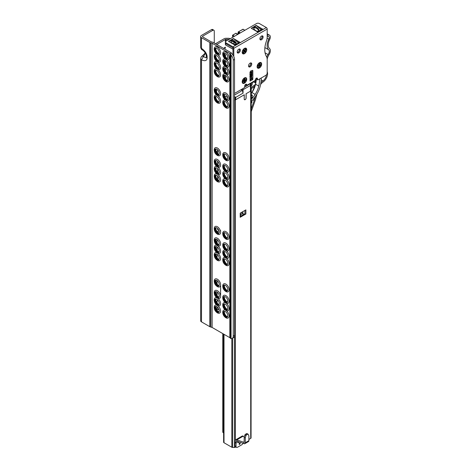 <?xml version="1.0" encoding="UTF-8"?>
<svg xmlns="http://www.w3.org/2000/svg" width="471" height="471" viewBox="0 0 471 471"><rect width="100%" height="100%" fill="white"/><g stroke="black" fill="none" stroke-linecap="round" stroke-linejoin="round"><path stroke-width="0.71" d="M216.907 306.721A3.356 1.937 60 0 1 218.968 309.3A3.356 1.937 60 0 1 218.938 312.043A3.356 1.937 60 0 1 216.907 312.196A3.356 1.937 60 0 1 214.617 308.87A3.356 1.937 60 0 1 215.683 306.403A3.356 1.937 60 0 1 216.907 306.721M215.995 306.403A3.114 1.796 -120 0 0 215.848 306.474A3.114 1.796 -120 0 0 215.2 307.899A3.114 1.796 -120 0 0 217.402 311.714A3.114 1.796 -120 0 0 218.956 311.867A3.114 1.796 -120 0 0 219.097 311.773M217.531 305.561A4.522 2.608 60 0 1 220.593 310.766A4.522 2.608 60 0 1 217.955 313.127L217.296 312.809C215.1 311.307 214.087 309.276 214.252 306.715A4.522 2.608 60 0 1 217.166 305.355M225.426 311.637A3.356 1.937 60 0 1 227.493 314.222A3.356 1.937 60 0 1 227.464 316.965A3.356 1.937 60 0 1 225.426 317.118A3.356 1.937 60 0 1 223.142 313.792A3.356 1.937 60 0 1 224.208 311.325A3.356 1.937 60 0 1 225.426 311.637M224.52 311.325A3.114 1.796 -120 0 0 224.367 311.396A3.114 1.796 -120 0 0 223.725 312.821A3.114 1.796 -120 0 0 225.927 316.636A3.114 1.796 -120 0 0 227.481 316.789A3.114 1.796 -120 0 0 227.617 316.695M226.056 310.477A4.522 2.608 60 0 1 229.112 315.688A4.522 2.608 60 0 1 226.474 318.043L225.815 317.731C223.625 316.229 222.612 314.198 222.777 311.637A4.522 2.608 60 0 1 225.691 310.277M216.907 299.338A3.356 1.937 60 0 1 218.968 301.917A3.356 1.937 60 0 1 218.938 304.66A3.356 1.937 60 0 1 216.907 304.814A3.356 1.937 60 0 1 214.617 301.487A3.356 1.937 60 0 1 215.683 299.02A3.356 1.937 60 0 1 216.907 299.338M215.995 299.02A3.114 1.796 -120 0 0 215.848 299.091A3.114 1.796 -120 0 0 215.2 300.516A3.114 1.796 -120 0 0 217.402 304.331A3.114 1.796 -120 0 0 218.956 304.484A3.114 1.796 -120 0 0 219.097 304.39M217.531 298.178A4.522 2.608 60 0 1 220.593 303.389A4.522 2.608 60 0 1 217.955 305.744L217.296 305.432C215.1 303.93 214.087 301.899 214.252 299.332A4.522 2.608 60 0 1 217.166 297.972M225.426 304.26A3.356 1.937 60 0 1 227.493 306.839A3.356 1.937 60 0 1 227.464 309.582A3.356 1.937 60 0 1 225.426 309.735A3.356 1.937 60 0 1 223.142 306.409A3.356 1.937 60 0 1 224.208 303.942A3.356 1.937 60 0 1 225.426 304.26M224.52 303.942A3.114 1.796 -120 0 0 224.367 304.013A3.114 1.796 -120 0 0 223.725 305.438A3.114 1.796 -120 0 0 225.927 309.253A3.114 1.796 -120 0 0 227.481 309.406A3.114 1.796 -120 0 0 227.617 309.312M226.056 303.1A4.522 2.608 60 0 1 229.112 308.311A4.522 2.608 60 0 1 226.474 310.666L225.815 310.348C223.625 308.852 222.612 306.815 222.777 304.254A4.522 2.608 60 0 1 225.691 302.894M216.907 291.955A3.356 1.937 60 0 1 218.968 294.54A3.356 1.937 60 0 1 218.938 297.278A3.356 1.937 60 0 1 216.907 297.436A3.356 1.937 60 0 1 214.617 294.104A3.356 1.937 60 0 1 215.683 291.643A3.356 1.937 60 0 1 216.907 291.955M215.995 291.637A3.114 1.796 -120 0 0 215.848 291.714A3.114 1.796 -120 0 0 215.2 293.139A3.114 1.796 -120 0 0 217.402 296.948A3.114 1.796 -120 0 0 218.956 297.107A3.114 1.796 -120 0 0 219.097 297.013M217.955 298.361L217.296 298.049C215.1 296.547 214.087 294.516 214.252 291.955A4.522 2.608 60 0 1 217.402 290.719A4.522 2.608 60 0 1 220.587 295.929A4.522 2.608 60 0 1 217.955 298.361A4.522 2.608 60 0 1 217.402 298.096M225.426 296.877A3.356 1.937 60 0 1 227.493 299.456A3.356 1.937 60 0 1 227.464 302.199A3.356 1.937 60 0 1 225.426 302.353A3.356 1.937 60 0 1 223.142 299.026A3.356 1.937 60 0 1 224.208 296.559A3.356 1.937 60 0 1 225.426 296.877M224.52 296.559A3.114 1.796 -120 0 0 224.367 296.63A3.114 1.796 -120 0 0 223.725 298.055A3.114 1.796 -120 0 0 225.927 301.87A3.114 1.796 -120 0 0 227.481 302.023A3.114 1.796 -120 0 0 227.617 301.929M226.474 303.283L225.815 302.971C223.625 301.469 222.612 299.438 222.777 296.871A4.522 2.608 60 0 1 225.927 295.641A4.522 2.608 60 0 1 229.112 300.845A4.522 2.608 60 0 1 226.474 303.283A4.522 2.608 60 0 1 225.927 303.018M216.907 280.475A3.356 1.937 60 0 1 218.968 283.053A3.356 1.937 60 0 1 218.938 285.797A3.356 1.937 60 0 1 216.907 285.95A3.356 1.937 60 0 1 214.617 282.624A3.356 1.937 60 0 1 215.683 280.157A3.356 1.937 60 0 1 216.907 280.475M215.995 280.157A3.114 1.796 -120 0 0 215.848 280.227A3.114 1.796 -120 0 0 215.2 281.652A3.114 1.796 -120 0 0 217.402 285.467A3.114 1.796 -120 0 0 218.956 285.62A3.114 1.796 -120 0 0 219.097 285.526M217.955 286.88L217.296 286.568C215.1 285.067 214.087 283.036 214.252 280.469A4.522 2.608 60 0 1 217.402 279.232A4.522 2.608 60 0 1 220.587 284.443A4.522 2.608 60 0 1 217.955 286.88A4.522 2.608 60 0 1 217.402 286.615M225.426 285.397A3.356 1.937 60 0 1 227.493 287.975A3.356 1.937 60 0 1 227.464 290.719A3.356 1.937 60 0 1 225.426 290.872A3.356 1.937 60 0 1 223.142 287.546A3.356 1.937 60 0 1 224.208 285.079A3.356 1.937 60 0 1 225.426 285.397M224.52 285.079A3.114 1.796 -120 0 0 224.367 285.149A3.114 1.796 -120 0 0 223.725 286.574A3.114 1.796 -120 0 0 225.927 290.389A3.114 1.796 -120 0 0 227.481 290.542A3.114 1.796 -120 0 0 227.617 290.448M226.474 291.802L225.815 291.484C223.625 289.983 222.612 287.952 222.777 285.391A4.522 2.608 60 0 1 225.927 284.154A4.522 2.608 60 0 1 229.112 289.365A4.522 2.608 60 0 1 226.474 291.802A4.522 2.608 60 0 1 225.927 291.537M216.907 254.228A3.356 1.937 60 0 1 218.968 256.807A3.356 1.937 60 0 1 218.938 259.55A3.356 1.937 60 0 1 216.907 259.709A3.356 1.937 60 0 1 214.617 256.377A3.356 1.937 60 0 1 215.683 253.916A3.356 1.937 60 0 1 216.907 254.228M215.995 253.91A3.114 1.796 -120 0 0 215.848 253.981A3.114 1.796 -120 0 0 215.2 255.412A3.114 1.796 -120 0 0 217.402 259.221A3.114 1.796 -120 0 0 218.956 259.38A3.114 1.796 -120 0 0 219.097 259.285M217.531 253.068A4.522 2.608 60 0 1 220.593 258.279A4.522 2.608 60 0 1 217.955 260.634L217.296 260.322C215.1 258.82 214.087 256.789 214.252 254.228A4.522 2.608 60 0 1 217.166 252.862M225.426 259.15A3.356 1.937 60 0 1 227.493 261.729A3.356 1.937 60 0 1 227.464 264.472A3.356 1.937 60 0 1 225.426 264.625A3.356 1.937 60 0 1 223.142 261.299A3.356 1.937 60 0 1 224.208 258.832A3.356 1.937 60 0 1 225.426 259.15M224.52 258.832A3.114 1.796 -120 0 0 224.367 258.903A3.114 1.796 -120 0 0 223.725 260.328A3.114 1.796 -120 0 0 225.927 264.143A3.114 1.796 -120 0 0 227.481 264.296A3.114 1.796 -120 0 0 227.617 264.202M226.056 257.99A4.522 2.608 60 0 1 229.112 263.201A4.522 2.608 60 0 1 226.474 265.556L225.815 265.244C223.625 263.742 222.612 261.711 222.777 259.144A4.522 2.608 60 0 1 225.691 257.784M216.907 246.845A3.356 1.937 60 0 1 218.968 249.43A3.356 1.937 60 0 1 218.938 252.168A3.356 1.937 60 0 1 216.907 252.326A3.356 1.937 60 0 1 214.617 249A3.356 1.937 60 0 1 215.683 246.533A3.356 1.937 60 0 1 216.907 246.845M215.995 246.533A3.114 1.796 -120 0 0 215.848 246.604A3.114 1.796 -120 0 0 215.2 248.029A3.114 1.796 -120 0 0 217.402 251.844A3.114 1.796 -120 0 0 218.956 251.997A3.114 1.796 -120 0 0 219.097 251.903M217.531 245.685A4.522 2.608 60 0 1 220.593 250.896A4.522 2.608 60 0 1 217.955 253.251L217.296 252.939C215.1 251.437 214.087 249.406 214.252 246.845A4.522 2.608 60 0 1 217.166 245.485M225.426 251.767A3.356 1.937 60 0 1 227.493 254.352A3.356 1.937 60 0 1 227.464 257.089A3.356 1.937 60 0 1 225.426 257.248A3.356 1.937 60 0 1 223.142 253.916A3.356 1.937 60 0 1 224.208 251.455A3.356 1.937 60 0 1 225.426 251.767M224.52 251.449A3.114 1.796 -120 0 0 224.367 251.526A3.114 1.796 -120 0 0 223.725 252.951A3.114 1.796 -120 0 0 225.927 256.76A3.114 1.796 -120 0 0 227.481 256.919A3.114 1.796 -120 0 0 227.617 256.825M226.056 250.607A4.522 2.608 60 0 1 229.112 255.818A4.522 2.608 60 0 1 226.474 258.173L225.815 257.861C223.625 256.359 222.612 254.328 222.777 251.767A4.522 2.608 60 0 1 225.691 250.407M216.907 239.462A3.356 1.937 60 0 1 218.968 242.047A3.356 1.937 60 0 1 218.938 244.79A3.356 1.937 60 0 1 216.907 244.944A3.356 1.937 60 0 1 214.617 241.617A3.356 1.937 60 0 1 215.683 239.15A3.356 1.937 60 0 1 216.907 239.462M215.995 239.15A3.114 1.796 -120 0 0 215.848 239.221A3.114 1.796 -120 0 0 215.2 240.646A3.114 1.796 -120 0 0 217.402 244.461A3.114 1.796 -120 0 0 218.956 244.614A3.114 1.796 -120 0 0 219.097 244.52M217.955 245.874L217.296 245.556C215.1 244.055 214.087 242.023 214.252 239.462A4.522 2.608 60 0 1 217.402 238.226A4.522 2.608 60 0 1 220.587 243.436A4.522 2.608 60 0 1 217.955 245.874A4.522 2.608 60 0 1 217.402 245.609M225.426 244.384A3.356 1.937 60 0 1 227.493 246.969A3.356 1.937 60 0 1 227.464 249.707A3.356 1.937 60 0 1 225.426 249.865A3.356 1.937 60 0 1 223.142 246.539A3.356 1.937 60 0 1 224.208 244.072A3.356 1.937 60 0 1 225.426 244.384M224.52 244.072A3.114 1.796 -120 0 0 224.367 244.143A3.114 1.796 -120 0 0 223.725 245.568A3.114 1.796 -120 0 0 225.927 249.383A3.114 1.796 -120 0 0 227.481 249.536A3.114 1.796 -120 0 0 227.617 249.442M226.474 250.79L225.815 250.478C223.625 248.976 222.612 246.945 222.777 244.384A4.522 2.608 60 0 1 225.927 243.148A4.522 2.608 60 0 1 229.112 248.358A4.522 2.608 60 0 1 226.474 250.79A4.522 2.608 60 0 1 225.927 250.531M216.907 227.982A3.356 1.937 60 0 1 218.968 230.566A3.356 1.937 60 0 1 218.938 233.304A3.356 1.937 60 0 1 216.907 233.463A3.356 1.937 60 0 1 214.617 230.136A3.356 1.937 60 0 1 215.683 227.67A3.356 1.937 60 0 1 216.907 227.982M215.995 227.67A3.114 1.796 -120 0 0 215.848 227.74A3.114 1.796 -120 0 0 215.2 229.165A3.114 1.796 -120 0 0 217.402 232.98A3.114 1.796 -120 0 0 218.956 233.133A3.114 1.796 -120 0 0 219.097 233.039M217.955 234.387L217.296 234.075C215.1 232.574 214.087 230.543 214.252 227.982A4.522 2.608 60 0 1 217.402 226.745A4.522 2.608 60 0 1 220.587 231.956A4.522 2.608 60 0 1 217.955 234.387A4.522 2.608 60 0 1 217.402 234.128M225.426 232.904A3.356 1.937 60 0 1 227.493 235.488A3.356 1.937 60 0 1 227.464 238.226A3.356 1.937 60 0 1 225.426 238.385A3.356 1.937 60 0 1 223.142 235.053A3.356 1.937 60 0 1 224.208 232.592A3.356 1.937 60 0 1 225.426 232.904M224.52 232.586A3.114 1.796 -120 0 0 224.367 232.662A3.114 1.796 -120 0 0 223.725 234.087A3.114 1.796 -120 0 0 225.927 237.896A3.114 1.796 -120 0 0 227.481 238.055A3.114 1.796 -120 0 0 227.617 237.961M226.474 239.309L225.815 238.997C223.625 237.496 222.612 235.465 222.777 232.904A4.522 2.608 60 0 1 225.927 231.667A4.522 2.608 60 0 1 229.112 236.878A4.522 2.608 60 0 1 226.474 239.309A4.522 2.608 60 0 1 225.927 239.044M216.907 175.495A3.356 1.937 60 0 1 218.968 178.073A3.356 1.937 60 0 1 218.938 180.817A3.356 1.937 60 0 1 216.907 180.97A3.356 1.937 60 0 1 214.617 177.644A3.356 1.937 60 0 1 215.683 175.177A3.356 1.937 60 0 1 216.907 175.495M215.995 175.177A3.114 1.796 -120 0 0 215.848 175.247A3.114 1.796 -120 0 0 215.2 176.672A3.114 1.796 -120 0 0 217.402 180.487A3.114 1.796 -120 0 0 218.956 180.64A3.114 1.796 -120 0 0 219.097 180.546M217.531 174.335A4.522 2.608 60 0 1 220.593 179.545A4.522 2.608 60 0 1 217.955 181.9L217.296 181.582C215.1 180.087 214.087 178.056 214.252 175.489A4.522 2.608 60 0 1 217.166 174.129M225.426 180.411A3.356 1.937 60 0 1 227.493 182.995A3.356 1.937 60 0 1 227.464 185.739A3.356 1.937 60 0 1 225.426 185.892A3.356 1.937 60 0 1 223.142 182.565A3.356 1.937 60 0 1 224.208 180.099A3.356 1.937 60 0 1 225.426 180.411M224.52 180.099A3.114 1.796 -120 0 0 224.367 180.169A3.114 1.796 -120 0 0 223.725 181.594A3.114 1.796 -120 0 0 225.927 185.409A3.114 1.796 -120 0 0 227.481 185.562A3.114 1.796 -120 0 0 227.617 185.468M226.056 179.257A4.522 2.608 60 0 1 229.112 184.461A4.522 2.608 60 0 1 226.474 186.822L225.815 186.504C223.625 185.003 222.612 182.972 222.777 180.411A4.522 2.608 60 0 1 225.691 179.051M216.907 168.112A3.356 1.937 60 0 1 218.968 170.69A3.356 1.937 60 0 1 218.938 173.434A3.356 1.937 60 0 1 216.907 173.587A3.356 1.937 60 0 1 214.617 170.261A3.356 1.937 60 0 1 215.683 167.8A3.356 1.937 60 0 1 216.907 168.112M215.995 167.794A3.114 1.796 -120 0 0 215.848 167.864A3.114 1.796 -120 0 0 215.2 169.295A3.114 1.796 -120 0 0 217.402 173.104A3.114 1.796 -120 0 0 218.956 173.257A3.114 1.796 -120 0 0 219.097 173.163M217.531 166.952A4.522 2.608 60 0 1 220.593 172.162A4.522 2.608 60 0 1 217.955 174.517L217.296 174.205C215.1 172.704 214.087 170.673 214.252 168.112A4.522 2.608 60 0 1 217.166 166.746M225.426 173.034A3.356 1.937 60 0 1 227.493 175.612A3.356 1.937 60 0 1 227.464 178.356A3.356 1.937 60 0 1 225.426 178.509A3.356 1.937 60 0 1 223.142 175.183A3.356 1.937 60 0 1 224.208 172.716A3.356 1.937 60 0 1 225.426 173.034M224.52 172.716A3.114 1.796 -120 0 0 224.367 172.786A3.114 1.796 -120 0 0 223.725 174.211A3.114 1.796 -120 0 0 225.927 178.026A3.114 1.796 -120 0 0 227.481 178.179A3.114 1.796 -120 0 0 227.617 178.085M226.056 171.874A4.522 2.608 60 0 1 229.112 177.084A4.522 2.608 60 0 1 226.474 179.439L225.815 179.127C223.625 177.626 222.612 175.595 222.777 173.028A4.522 2.608 60 0 1 225.691 171.668M216.907 160.729A3.356 1.937 60 0 1 218.968 163.313A3.356 1.937 60 0 1 218.938 166.051A3.356 1.937 60 0 1 216.907 166.21A3.356 1.937 60 0 1 214.617 162.878A3.356 1.937 60 0 1 215.683 160.417A3.356 1.937 60 0 1 216.907 160.729M215.995 160.417A3.114 1.796 -120 0 0 215.848 160.487A3.114 1.796 -120 0 0 215.2 161.912A3.114 1.796 -120 0 0 217.402 165.727A3.114 1.796 -120 0 0 218.956 165.88A3.114 1.796 -120 0 0 219.097 165.786M217.955 167.134L217.296 166.822C215.1 165.321 214.087 163.29 214.252 160.729A4.522 2.608 60 0 1 217.402 159.492A4.522 2.608 60 0 1 220.587 164.703A4.522 2.608 60 0 1 217.955 167.134A4.522 2.608 60 0 1 217.402 166.875M225.426 165.651A3.356 1.937 60 0 1 227.493 168.229A3.356 1.937 60 0 1 227.464 170.973A3.356 1.937 60 0 1 225.426 171.132A3.356 1.937 60 0 1 223.142 167.8A3.356 1.937 60 0 1 224.208 165.339A3.356 1.937 60 0 1 225.426 165.651M224.52 165.333A3.114 1.796 -120 0 0 224.367 165.403A3.114 1.796 -120 0 0 223.725 166.834A3.114 1.796 -120 0 0 225.927 170.643A3.114 1.796 -120 0 0 227.481 170.802A3.114 1.796 -120 0 0 227.617 170.708M226.474 172.056L225.815 171.744C223.625 170.243 222.612 168.212 222.777 165.651A4.522 2.608 60 0 1 225.927 164.414A4.522 2.608 60 0 1 229.112 169.619A4.522 2.608 60 0 1 226.474 172.056A4.522 2.608 60 0 1 225.927 171.791M216.907 149.248A3.356 1.937 60 0 1 218.968 151.827A3.356 1.937 60 0 1 218.938 154.57A3.356 1.937 60 0 1 216.907 154.724A3.356 1.937 60 0 1 214.617 151.397A3.356 1.937 60 0 1 215.683 148.936A3.356 1.937 60 0 1 216.907 149.248M215.995 148.93A3.114 1.796 -120 0 0 215.848 149.001A3.114 1.796 -120 0 0 215.2 150.426A3.114 1.796 -120 0 0 217.402 154.241A3.114 1.796 -120 0 0 218.956 154.394A3.114 1.796 -120 0 0 219.097 154.3M217.955 155.654L217.296 155.342C215.1 153.84 214.087 151.809 214.252 149.248A4.522 2.608 60 0 1 217.402 148.012A4.522 2.608 60 0 1 220.587 153.216A4.522 2.608 60 0 1 217.955 155.654A4.522 2.608 60 0 1 217.402 155.389M225.426 154.17A3.356 1.937 60 0 1 227.493 156.749A3.356 1.937 60 0 1 227.464 159.492A3.356 1.937 60 0 1 225.426 159.645A3.356 1.937 60 0 1 223.142 156.319A3.356 1.937 60 0 1 224.208 153.852A3.356 1.937 60 0 1 225.426 154.17M224.52 153.852A3.114 1.796 -120 0 0 224.367 153.923A3.114 1.796 -120 0 0 223.725 155.348A3.114 1.796 -120 0 0 225.927 159.163A3.114 1.796 -120 0 0 227.481 159.316A3.114 1.796 -120 0 0 227.617 159.222M226.474 160.576L225.815 160.264C223.625 158.762 222.612 156.731 222.777 154.164A4.522 2.608 60 0 1 225.927 152.928A4.522 2.608 60 0 1 229.112 158.138A4.522 2.608 60 0 1 226.474 160.576A4.522 2.608 60 0 1 225.927 160.311M216.907 96.755A3.356 1.937 60 0 1 218.968 99.34A3.356 1.937 60 0 1 218.938 102.083A3.356 1.937 60 0 1 216.907 102.236A3.356 1.937 60 0 1 214.617 98.91A3.356 1.937 60 0 1 215.683 96.443A3.356 1.937 60 0 1 216.907 96.755M215.995 96.443A3.114 1.796 -120 0 0 215.848 96.514A3.114 1.796 -120 0 0 215.2 97.939A3.114 1.796 -120 0 0 217.402 101.754A3.114 1.796 -120 0 0 218.956 101.907A3.114 1.796 -120 0 0 219.097 101.813M217.531 95.595A4.522 2.608 60 0 1 220.593 100.806A4.522 2.608 60 0 1 217.955 103.161L217.296 102.849C215.1 101.347 214.087 99.316 214.252 96.755A4.522 2.608 60 0 1 217.166 95.395M225.426 101.677A3.356 1.937 60 0 1 227.493 104.262A3.356 1.937 60 0 1 227.464 106.999A3.356 1.937 60 0 1 225.426 107.158A3.356 1.937 60 0 1 223.142 103.826A3.356 1.937 60 0 1 224.208 101.365A3.356 1.937 60 0 1 225.426 101.677M224.52 101.365A3.114 1.796 -120 0 0 224.367 101.436A3.114 1.796 -120 0 0 223.725 102.861A3.114 1.796 -120 0 0 225.927 106.676A3.114 1.796 -120 0 0 227.481 106.829A3.114 1.796 -120 0 0 227.617 106.734M226.056 100.517A4.522 2.608 60 0 1 229.112 105.728A4.522 2.608 60 0 1 226.474 108.083L225.815 107.771C223.625 106.269 222.612 104.238 222.777 101.677A4.522 2.608 60 0 1 225.691 100.317M216.907 89.378A3.356 1.937 60 0 1 218.968 91.957A3.356 1.937 60 0 1 218.938 94.7A3.356 1.937 60 0 1 216.907 94.854A3.356 1.937 60 0 1 214.617 91.527A3.356 1.937 60 0 1 215.683 89.06A3.356 1.937 60 0 1 216.907 89.378M215.995 89.06A3.114 1.796 -120 0 0 215.848 89.131A3.114 1.796 -120 0 0 215.2 90.556A3.114 1.796 -120 0 0 217.402 94.371A3.114 1.796 -120 0 0 218.956 94.524A3.114 1.796 -120 0 0 219.097 94.43M217.955 95.784L217.296 95.466C215.1 93.965 214.087 91.933 214.252 89.372A4.522 2.608 60 0 1 217.402 88.136A4.522 2.608 60 0 1 220.587 93.346A4.522 2.608 60 0 1 217.955 95.784A4.522 2.608 60 0 1 217.402 95.519M225.426 94.294A3.356 1.937 60 0 1 227.493 96.879A3.356 1.937 60 0 1 227.464 99.622A3.356 1.937 60 0 1 225.426 99.775A3.356 1.937 60 0 1 223.142 96.449A3.356 1.937 60 0 1 224.208 93.982A3.356 1.937 60 0 1 225.426 94.294M224.52 93.982A3.114 1.796 -120 0 0 224.367 94.053A3.114 1.796 -120 0 0 223.725 95.478A3.114 1.796 -120 0 0 225.927 99.293A3.114 1.796 -120 0 0 227.481 99.446A3.114 1.796 -120 0 0 227.617 99.352M226.474 100.7L225.815 100.388C223.625 98.886 222.612 96.855 222.777 94.294A4.522 2.608 60 0 1 225.927 93.058A4.522 2.608 60 0 1 229.112 98.268A4.522 2.608 60 0 1 226.474 100.7A4.522 2.608 60 0 1 225.927 100.441M216.907 70.515A3.356 1.937 60 0 1 218.968 73.093A3.356 1.937 60 0 1 218.938 75.837A3.356 1.937 60 0 1 216.907 75.99A3.356 1.937 60 0 1 214.617 72.664A3.356 1.937 60 0 1 215.683 70.197A3.356 1.937 60 0 1 216.907 70.515M215.995 70.197A3.114 1.796 -120 0 0 215.848 70.267A3.114 1.796 -120 0 0 215.2 71.692A3.114 1.796 -120 0 0 217.402 75.507A3.114 1.796 -120 0 0 218.956 75.66A3.114 1.796 -120 0 0 219.097 75.566M217.531 69.355A4.522 2.608 60 0 1 220.593 74.559A4.522 2.608 60 0 1 217.955 76.92L217.296 76.602C215.1 75.101 214.087 73.07 214.252 70.509A4.522 2.608 60 0 1 217.166 69.149M225.426 75.431A3.356 1.937 60 0 1 227.493 78.015A3.356 1.937 60 0 1 227.464 80.759A3.356 1.937 60 0 1 225.426 80.912A3.356 1.937 60 0 1 223.142 77.585A3.356 1.937 60 0 1 224.208 75.119A3.356 1.937 60 0 1 225.426 75.431M224.52 75.119A3.114 1.796 -120 0 0 224.367 75.189A3.114 1.796 -120 0 0 223.725 76.614A3.114 1.796 -120 0 0 225.927 80.429A3.114 1.796 -120 0 0 227.481 80.582A3.114 1.796 -120 0 0 227.617 80.488M226.056 74.277A4.522 2.608 60 0 1 229.112 79.481A4.522 2.608 60 0 1 226.474 81.836L225.815 81.524C223.625 80.023 222.612 77.992 222.777 75.431A4.522 2.608 60 0 1 225.691 74.071M216.907 63.132A3.356 1.937 60 0 1 218.968 65.71A3.356 1.937 60 0 1 218.938 68.454A3.356 1.937 60 0 1 216.907 68.607A3.356 1.937 60 0 1 214.617 65.281A3.356 1.937 60 0 1 215.683 62.814A3.356 1.937 60 0 1 216.907 63.132M215.995 62.814A3.114 1.796 -120 0 0 215.848 62.884A3.114 1.796 -120 0 0 215.2 64.309A3.114 1.796 -120 0 0 217.402 68.124A3.114 1.796 -120 0 0 218.956 68.277A3.114 1.796 -120 0 0 219.097 68.183M217.531 61.972A4.522 2.608 60 0 1 220.593 67.182A4.522 2.608 60 0 1 217.955 69.537L217.296 69.225C215.1 67.724 214.087 65.693 214.252 63.126A4.522 2.608 60 0 1 217.166 61.766M225.426 68.054A3.356 1.937 60 0 1 227.493 70.632A3.356 1.937 60 0 1 227.464 73.376A3.356 1.937 60 0 1 225.426 73.529A3.356 1.937 60 0 1 223.142 70.203A3.356 1.937 60 0 1 224.208 67.736A3.356 1.937 60 0 1 225.426 68.054M224.52 67.736A3.114 1.796 -120 0 0 224.367 67.806A3.114 1.796 -120 0 0 223.725 69.231A3.114 1.796 -120 0 0 225.927 73.046A3.114 1.796 -120 0 0 227.481 73.199A3.114 1.796 -120 0 0 227.617 73.105M226.056 66.894A4.522 2.608 60 0 1 229.112 72.104A4.522 2.608 60 0 1 226.474 74.459L225.815 74.141C223.625 72.646 222.612 70.609 222.777 68.048A4.522 2.608 60 0 1 225.691 66.688M216.907 55.749A3.356 1.937 60 0 1 218.968 58.333A3.356 1.937 60 0 1 218.938 61.071A3.356 1.937 60 0 1 216.907 61.23A3.356 1.937 60 0 1 214.617 57.898A3.356 1.937 60 0 1 215.683 55.437A3.356 1.937 60 0 1 216.907 55.749M215.995 55.431A3.114 1.796 -120 0 0 215.848 55.507A3.114 1.796 -120 0 0 215.2 56.932A3.114 1.796 -120 0 0 217.402 60.741A3.114 1.796 -120 0 0 218.956 60.9A3.114 1.796 -120 0 0 219.097 60.806M217.531 54.589A4.522 2.608 60 0 1 220.593 59.799A4.522 2.608 60 0 1 217.955 62.154L217.296 61.842C215.1 60.341 214.087 58.31 214.252 55.749A4.522 2.608 60 0 1 217.166 54.389M225.426 60.671A3.356 1.937 60 0 1 227.493 63.249A3.356 1.937 60 0 1 227.464 65.993A3.356 1.937 60 0 1 225.426 66.146A3.356 1.937 60 0 1 223.142 62.82A3.356 1.937 60 0 1 224.208 60.353A3.356 1.937 60 0 1 225.426 60.671M224.52 60.353A3.114 1.796 -120 0 0 224.367 60.423A3.114 1.796 -120 0 0 223.725 61.848A3.114 1.796 -120 0 0 225.927 65.663A3.114 1.796 -120 0 0 227.481 65.816A3.114 1.796 -120 0 0 227.617 65.722M226.056 59.511A4.522 2.608 60 0 1 229.112 64.721A4.522 2.608 60 0 1 226.474 67.076L225.815 66.764C223.625 65.263 222.612 63.232 222.777 60.671A4.522 2.608 60 0 1 225.691 59.305M217.955 54.771L217.296 54.459C215.1 52.958 214.087 50.927 214.252 48.366A4.522 2.608 60 0 1 217.402 47.129A4.522 2.608 60 0 1 220.587 52.34A4.522 2.608 60 0 1 217.955 54.771A4.522 2.608 60 0 1 217.402 54.512M216.907 53.847A3.356 1.937 60 0 1 214.617 50.521A3.356 1.937 60 0 1 215.683 48.054A3.356 1.937 60 0 1 216.907 48.366A3.356 1.937 60 0 1 218.968 50.95A3.356 1.937 60 0 1 218.938 53.688A3.356 1.937 60 0 1 216.907 53.847M215.995 48.054A3.114 1.796 -120 0 0 215.848 48.124A3.114 1.796 -120 0 0 215.2 49.549A3.114 1.796 -120 0 0 217.402 53.364A3.114 1.796 -120 0 0 218.956 53.517A3.114 1.796 -120 0 0 219.097 53.423M226.474 59.693L225.815 59.381C223.625 57.88 222.612 55.849 222.777 53.288A4.522 2.608 60 0 1 225.927 52.051A4.522 2.608 60 0 1 229.112 57.262A4.522 2.608 60 0 1 226.474 59.693A4.522 2.608 60 0 1 225.927 59.434M225.426 58.769A3.356 1.937 60 0 1 223.142 55.437A3.356 1.937 60 0 1 224.208 52.976A3.356 1.937 60 0 1 225.426 53.288A3.356 1.937 60 0 1 227.493 55.872A3.356 1.937 60 0 1 227.464 58.61A3.356 1.937 60 0 1 225.426 58.769M224.52 52.97A3.114 1.796 -120 0 0 224.367 53.046A3.114 1.796 -120 0 0 223.725 54.471A3.114 1.796 -120 0 0 225.927 58.28A3.114 1.796 -120 0 0 227.481 58.439A3.114 1.796 -120 0 0 227.617 58.345M224.626 52.987A3.114 1.796 -120 0 0 224.29 54.141A3.114 1.796 -120 0 0 226.492 57.957A3.114 1.796 -120 0 0 227.658 58.245M224.626 60.37A3.114 1.796 -120 0 0 224.29 61.524A3.114 1.796 -120 0 0 226.492 65.339A3.114 1.796 -120 0 0 227.658 65.622M224.626 67.747A3.114 1.796 -120 0 0 224.29 68.907A3.114 1.796 -120 0 0 226.492 72.717A3.114 1.796 -120 0 0 227.658 73.005M224.626 75.13A3.114 1.796 -120 0 0 224.29 76.284A3.114 1.796 -120 0 0 226.492 80.099A3.114 1.796 -120 0 0 227.658 80.388M216.101 48.066A3.114 1.796 -120 0 0 215.771 49.219A3.114 1.796 -120 0 0 217.973 53.035A3.114 1.796 -120 0 0 219.139 53.323M216.101 55.448A3.114 1.796 -120 0 0 215.771 56.602A3.114 1.796 -120 0 0 217.973 60.418A3.114 1.796 -120 0 0 219.139 60.7M216.101 62.831A3.114 1.796 -120 0 0 215.771 63.985A3.114 1.796 -120 0 0 217.973 67.795A3.114 1.796 -120 0 0 219.139 68.083M216.101 70.208A3.114 1.796 -120 0 0 215.771 71.362A3.114 1.796 -120 0 0 217.973 75.177A3.114 1.796 -120 0 0 219.139 75.466M224.626 93.994A3.114 1.796 -120 0 0 224.29 95.148A3.114 1.796 -120 0 0 226.492 98.963A3.114 1.796 -120 0 0 227.658 99.251M224.626 101.377A3.114 1.796 -120 0 0 224.29 102.531A3.114 1.796 -120 0 0 226.492 106.346A3.114 1.796 -120 0 0 227.658 106.634M216.101 96.455A3.114 1.796 -120 0 0 215.771 97.609A3.114 1.796 -120 0 0 217.973 101.424A3.114 1.796 -120 0 0 219.139 101.712M216.101 89.072A3.114 1.796 -120 0 0 215.771 90.226A3.114 1.796 -120 0 0 217.973 94.041A3.114 1.796 -120 0 0 219.139 94.33M224.626 153.864A3.114 1.796 -120 0 0 224.29 155.024A3.114 1.796 -120 0 0 226.492 158.833A3.114 1.796 -120 0 0 227.658 159.121M224.626 165.35A3.114 1.796 -120 0 0 224.29 166.504A3.114 1.796 -120 0 0 226.492 170.319A3.114 1.796 -120 0 0 227.658 170.602M224.626 172.727A3.114 1.796 -120 0 0 224.29 173.887A3.114 1.796 -120 0 0 226.492 177.697A3.114 1.796 -120 0 0 227.658 177.985M224.626 180.11A3.114 1.796 -120 0 0 224.29 181.264A3.114 1.796 -120 0 0 226.492 185.079A3.114 1.796 -120 0 0 227.658 185.368M216.101 175.188A3.114 1.796 -120 0 0 215.771 176.348A3.114 1.796 -120 0 0 217.973 180.157A3.114 1.796 -120 0 0 219.139 180.446M216.101 167.811A3.114 1.796 -120 0 0 215.771 168.965A3.114 1.796 -120 0 0 217.973 172.78A3.114 1.796 -120 0 0 219.139 173.063M216.101 160.428A3.114 1.796 -120 0 0 215.771 161.582A3.114 1.796 -120 0 0 217.973 165.398A3.114 1.796 -120 0 0 219.139 165.686M216.101 148.948A3.114 1.796 -120 0 0 215.771 150.102A3.114 1.796 -120 0 0 217.973 153.917A3.114 1.796 -120 0 0 219.139 154.2M224.626 232.603A3.114 1.796 -120 0 0 224.29 233.757A3.114 1.796 -120 0 0 226.492 237.572A3.114 1.796 -120 0 0 227.658 237.855M224.626 244.084A3.114 1.796 -120 0 0 224.29 245.238A3.114 1.796 -120 0 0 226.492 249.053A3.114 1.796 -120 0 0 227.658 249.342M224.626 251.467A3.114 1.796 -120 0 0 224.29 252.621A3.114 1.796 -120 0 0 226.492 256.436A3.114 1.796 -120 0 0 227.658 256.719M224.626 258.85A3.114 1.796 -120 0 0 224.29 260.004A3.114 1.796 -120 0 0 226.492 263.813A3.114 1.796 -120 0 0 227.658 264.101M216.101 253.928A3.114 1.796 -120 0 0 215.771 255.082A3.114 1.796 -120 0 0 217.973 258.897A3.114 1.796 -120 0 0 219.139 259.18M216.101 246.545A3.114 1.796 -120 0 0 215.771 247.699A3.114 1.796 -120 0 0 217.973 251.514A3.114 1.796 -120 0 0 219.139 251.802M216.101 239.162A3.114 1.796 -120 0 0 215.771 240.316A3.114 1.796 -120 0 0 217.973 244.131A3.114 1.796 -120 0 0 219.139 244.42M216.101 227.681A3.114 1.796 -120 0 0 215.771 228.835A3.114 1.796 -120 0 0 217.973 232.65A3.114 1.796 -120 0 0 219.139 232.939M224.626 285.09A3.114 1.796 -120 0 0 224.29 286.244A3.114 1.796 -120 0 0 226.492 290.059A3.114 1.796 -120 0 0 227.658 290.348M216.101 280.174A3.114 1.796 -120 0 0 215.771 281.328A3.114 1.796 -120 0 0 217.973 285.138A3.114 1.796 -120 0 0 219.139 285.426M216.101 291.655A3.114 1.796 -120 0 0 215.771 292.809A3.114 1.796 -120 0 0 217.973 296.624A3.114 1.796 -120 0 0 219.139 296.907M224.626 296.577A3.114 1.796 -120 0 0 224.29 297.731A3.114 1.796 -120 0 0 226.492 301.546A3.114 1.796 -120 0 0 227.658 301.829M224.626 303.954A3.114 1.796 -120 0 0 224.29 305.108A3.114 1.796 -120 0 0 226.492 308.923A3.114 1.796 -120 0 0 227.658 309.212M216.101 299.038A3.114 1.796 -120 0 0 215.771 300.192A3.114 1.796 -120 0 0 217.973 304.001A3.114 1.796 -120 0 0 219.139 304.29M224.626 311.337A3.114 1.796 -120 0 0 224.29 312.491A3.114 1.796 -120 0 0 226.492 316.306A3.114 1.796 -120 0 0 227.658 316.594M216.101 306.415A3.114 1.796 -120 0 0 215.771 307.569A3.114 1.796 -120 0 0 217.973 311.384A3.114 1.796 -120 0 0 219.139 311.672M228.977 39.464A1.007 0.583 0 0 0 228.323 39.323L226.08 39.323A1.007 0.583 0 0 0 225.374 39.493L216.76 44.462M214.276 43.026L214.276 31.139A2.008 1.16 -60 0 0 213.863 30.215L212.58 29.479A2.008 1.16 120 0 0 211.579 29.579L212.857 30.315A2.008 1.16 -60 0 1 213.863 30.215M212.857 30.315L202.771 36.137A1.007 0.583 0 0 0 202.477 36.55A1.007 0.583 0 0 0 202.771 36.962L211.12 41.784A0.601 0.347 0 0 0 211.296 41.848L212.662 42.219A2.408 1.389 180 0 1 213.351 42.496L231.108 52.746A2.408 1.389 180 0 1 231.426 52.976L230.084 53.747L231.067 55.095A5.022 2.903 60 0 1 233.239 60.129L234.517 59.393A5.022 2.903 -120 0 0 232.35 54.359L231.426 52.976M215.901 90.479L217.325 89.661M226.474 318.043A4.522 2.608 60 0 1 225.927 317.784M226.474 310.666A4.522 2.608 60 0 1 225.927 310.401M226.474 265.556A4.522 2.608 60 0 1 225.927 265.291M226.474 258.173A4.522 2.608 60 0 1 225.927 257.908M226.474 186.822A4.522 2.608 60 0 1 225.927 186.557M226.474 179.439A4.522 2.608 60 0 1 225.927 179.174M226.474 108.083A4.522 2.608 60 0 1 225.927 107.824M226.474 81.836A4.522 2.608 60 0 1 225.927 81.577M226.474 67.076A4.522 2.608 60 0 1 225.927 66.811M226.474 74.459A4.522 2.608 60 0 1 225.927 74.194M230.084 53.747L229.954 53.582A0.601 0.347 0 0 0 229.83 53.488L212.074 43.232A0.601 0.347 0 0 0 211.903 43.161L210.531 42.796A2.408 1.389 180 0 1 209.842 42.52L201.494 37.698A2.814 1.625 180 0 1 200.67 36.55A2.814 1.625 180 0 1 201.494 35.402L211.579 29.579M232.203 338.413L233.481 337.672A5.022 2.903 -120 0 0 234.517 335.376L233.239 336.111A5.022 2.903 60 0 1 232.203 338.413A5.022 2.903 60 0 1 231.067 338.637L229.954 337.772A0.601 0.347 0 0 0 229.83 337.672L212.074 327.422A0.601 0.347 0 0 0 211.903 327.351L210.531 326.986A2.408 1.389 180 0 1 209.842 326.703L201.494 321.881A2.814 1.625 180 0 1 200.67 320.733L200.67 58.681A2.814 1.625 -0 0 0 201.494 59.835L205.456 53.182M217.955 76.92A4.522 2.608 60 0 1 217.402 76.655M217.955 62.154A4.522 2.608 60 0 1 217.402 61.889M217.955 69.537A4.522 2.608 60 0 1 217.402 69.272M217.955 103.161A4.522 2.608 60 0 1 217.402 102.902M217.955 181.9A4.522 2.608 60 0 1 217.402 181.635M217.955 174.517A4.522 2.608 60 0 1 217.402 174.252M217.955 260.634A4.522 2.608 60 0 1 217.402 260.369M217.955 253.251A4.522 2.608 60 0 1 217.402 252.992M217.955 313.127A4.522 2.608 60 0 1 217.402 312.862M217.955 305.744A4.522 2.608 60 0 1 217.402 305.479M216.548 90.108L216.548 92.151M230.254 38.722A2.814 1.625 180 0 0 228.323 38.281L226.08 38.281A2.814 1.625 180 0 0 224.09 38.757L215.482 43.726M232.397 43.267L233.528 43.644L234.164 43.273A1.007 0.583 0 0 0 234.458 42.867A1.007 0.583 0 0 0 234.164 42.455L231.756 41.065M235.977 43.585A2.814 1.625 180 0 1 235.441 44.015L234.952 44.298M200.67 47.224C201.046 48.801 201.506 49.632 202.047 49.708L201.494 48.372A2.814 1.625 180 0 1 200.67 47.224L200.67 36.55M233.239 336.111L233.239 60.129M234.517 335.376L234.517 59.393M218.303 311.549A4.121 2.379 60 0 1 215.795 307.204M226.822 316.471A4.121 2.379 60 0 1 224.314 312.126M218.303 304.166A4.121 2.379 60 0 1 215.795 299.821M226.822 309.088A4.121 2.379 60 0 1 224.314 304.743M226.822 301.705A4.121 2.379 60 0 1 224.314 297.36M218.303 296.783A4.121 2.379 60 0 1 215.795 292.444M218.303 285.302A4.121 2.379 60 0 1 215.795 280.957M226.822 290.224A4.121 2.379 60 0 1 224.314 285.879M218.303 232.809A4.121 2.379 60 0 1 215.795 228.47M218.303 244.296A4.121 2.379 60 0 1 215.795 239.951M218.303 251.673A4.121 2.379 60 0 1 215.795 247.334M218.303 259.056A4.121 2.379 60 0 1 215.795 254.717M226.822 263.978A4.121 2.379 60 0 1 224.314 259.633M226.822 256.595A4.121 2.379 60 0 1 224.314 252.256M226.822 249.212A4.121 2.379 60 0 1 224.314 244.873M226.822 237.731A4.121 2.379 60 0 1 224.314 233.392M218.303 154.076A4.121 2.379 60 0 1 215.795 149.731M218.303 165.556A4.121 2.379 60 0 1 215.795 161.217M218.303 172.939A4.121 2.379 60 0 1 215.795 168.594M218.303 180.322A4.121 2.379 60 0 1 215.795 175.977M226.822 185.244A4.121 2.379 60 0 1 224.314 180.899M226.822 177.861A4.121 2.379 60 0 1 224.314 173.516M226.822 170.478A4.121 2.379 60 0 1 224.314 166.139M226.822 158.998A4.121 2.379 60 0 1 224.314 154.653M218.303 94.206A4.121 2.379 60 0 1 215.795 89.861M218.303 101.583A4.121 2.379 60 0 1 215.795 97.244M226.822 106.505A4.121 2.379 60 0 1 224.314 102.166M226.822 99.128A4.121 2.379 60 0 1 224.314 94.783M218.303 75.342A4.121 2.379 60 0 1 215.795 70.997M218.303 67.959A4.121 2.379 60 0 1 215.795 63.614M218.303 60.576A4.121 2.379 60 0 1 215.795 56.237M218.303 53.194A4.121 2.379 60 0 1 215.795 48.854M226.822 80.264A4.121 2.379 60 0 1 224.314 75.919M226.822 72.881A4.121 2.379 60 0 1 224.314 68.536M226.822 65.498A4.121 2.379 60 0 1 224.314 61.153M226.822 58.116A4.121 2.379 60 0 1 224.314 53.776M202.047 49.708C202.942 50.55 203.048 49.761 205.668 53.553L206.251 55.307L206.251 53.464M201.494 321.881L201.494 59.835C204.926 61.365 206.804 60.812 207.134 58.18L207.134 56.538A3.014 1.743 0 0 1 206.251 55.307L206.251 56.95C206.098 58.157 205.179 57.915 203.501 56.226L202.047 56.196L205.315 52.952M217.614 228.506L217.614 229.736L217.973 228.712M223.625 432.961L223.366 432.808A2.008 1.16 180 0 1 222.777 431.989L222.777 333.598M244.29 99.493L244.543 99.64A1.254 0.724 -60 0 0 245.515 99.304A1.254 0.724 -60 0 0 246.062 98.039L246.062 93.735L250.413 91.221A1.207 0.695 0 0 0 250.76 90.809L250.76 84.768L250.413 85.481L250.325 83.891L250.819 84.333L250.76 84.768L250.507 84.586M250.76 90.809L251.008 89.537A1.207 0.695 0 0 0 251.014 89.461A1.207 0.695 0 0 0 251.008 89.384M218.885 91.757L219.168 92.604M234.517 99.964L234.952 99.934A1.207 0.695 0 0 0 235.671 99.734L244.284 94.759L244.214 99.028M235.671 99.734L235.671 97.409L234.517 96.437M235.671 97.409L243.042 93.158L243.042 89.737L250.413 85.481L250.413 91.221M241.97 89.125L243.042 93.158M242.624 88.748A1.007 0.583 60 0 1 243.042 89.737M224.496 95.678L227.693 97.521L224.496 95.678M244.543 99.64A1.254 0.724 -60 0 1 244.284 99.069M240.169 443.411A0.754 0.436 120 0 0 240.01 443.064A0.754 0.436 120 0 0 239.427 443.27A0.754 0.436 120 0 0 239.103 444.023A0.754 0.436 120 0 0 239.256 444.371A0.754 0.436 120 0 0 239.839 444.171A0.754 0.436 120 0 0 240.169 443.411M239.786 443.04A0.754 0.436 -60 0 1 239.81 443.205A0.754 0.436 -60 0 1 239.121 444.188M244.82 435.186L244.214 437.394L245.279 438.012L245.886 435.805L244.82 435.186A1.007 0.583 120 0 1 245.485 434.274L246.551 433.656A1.007 0.583 120 0 1 247.051 433.608A1.007 0.583 120 0 1 247.216 433.803M245.279 438.012L245.279 442.752L248.9 440.662L248.9 435.981L248.282 434.421A1.007 0.583 -60 0 0 248.117 434.221A1.007 0.583 -60 0 0 247.616 434.274L246.551 434.886A1.007 0.583 -60 0 0 245.886 435.805M244.214 442.139L243.86 443.576L236.754 441.115L236.754 439.885L244.113 442.369L244.214 437.394M248.9 440.662A2.008 1.16 60 0 1 248.488 441.58L244.867 443.676A2.008 1.16 -120 0 0 245.279 442.752M243.86 443.576A2.008 1.16 -120 0 0 244.867 443.676M236.401 441.321L236.754 441.115L236.401 441.321L236.401 442.958L235.335 442.346L234.982 442.552L236.048 443.164L236.401 442.958M243.012 443.282A2.008 1.16 -60 0 1 241.8 444.765L237.466 447.267A2.008 1.16 -60 0 1 236.466 447.368A2.008 1.16 -60 0 1 236.048 446.443L236.048 443.164M234.982 442.552L234.982 445.831A2.008 1.16 120 0 0 235.4 446.749L236.466 447.368M244.278 437.17L243.219 436.152A2.008 1.16 -120 0 0 242.218 436.052L235.753 439.784A2.008 1.16 60 0 0 235.335 440.703L235.335 442.346M235.753 439.784A2.008 1.16 60 0 1 236.754 439.885L243.219 436.152M238.067 441.568A0.754 0.436 120 0 0 237.678 442.387A0.754 0.436 120 0 0 237.837 442.728A0.754 0.436 120 0 0 238.403 442.54A0.754 0.436 120 0 0 238.744 441.804M238.385 441.674A0.754 0.436 -60 0 1 237.702 442.552M251.014 89.284A1.207 0.695 180 0 1 251.067 89.49L251.067 90.556A1.207 0.695 180 0 1 250.713 91.05L246.133 93.694L246.133 97.997A1.354 0.783 -60 0 1 245.538 99.363A1.354 0.783 -60 0 1 244.496 99.728A1.354 0.783 -60 0 1 244.214 99.104L244.214 94.801L235.37 99.905A1.207 0.695 180 0 1 234.517 100.111M251.067 89.49L251.067 436.829A1.207 0.695 180 0 1 251.067 436.829L251.261 88.766M240.469 216.719A1.007 0.583 180 0 1 240.498 216.86A1.007 0.583 180 0 1 240.204 217.272L240.204 213.169L245.886 209.889L245.886 213.993A1.007 0.583 180 0 1 244.932 214.146L244.343 214.058L240.498 216.283M245.886 213.993L240.204 217.272M235.812 446.991L235.37 447.244A1.207 0.695 180 0 1 234.517 447.45L232.674 447.45A1.207 0.695 180 0 1 231.82 447.244L224.008 442.734A1.307 0.754 180 0 1 223.625 442.198L223.625 334.086M251.067 90.556L251.067 437.895A1.207 0.695 180 0 1 250.713 438.383L248.9 439.431M244.343 214.058L242.848 213.846L242.848 211.644M241.894 212.191L241.894 213.999L240.498 214.805M241.894 213.999A1.007 0.583 180 0 1 242.848 213.846M257.107 66.688A3.215 1.855 120 0 0 259.38 68.001A3.215 1.855 120 0 0 261.652 64.068A3.215 1.855 120 0 0 259.38 62.755A3.215 1.855 120 0 0 257.107 66.688M257.313 66.44A2.008 1.16 -60 0 1 257.154 66.111M242.188 81.866A3.215 1.855 120 0 0 244.461 83.179A3.215 1.855 120 0 0 246.733 79.24A3.215 1.855 120 0 0 244.461 77.927A3.215 1.855 120 0 0 242.188 81.866M242.241 81.283A2.008 1.16 120 0 0 242.394 81.613M242.188 52.34A3.215 1.855 120 0 0 244.461 53.647A3.215 1.855 120 0 0 246.733 49.714A3.215 1.855 120 0 0 244.461 48.401A3.215 1.855 120 0 0 242.188 52.34M242.394 52.087A2.008 1.16 -60 0 1 242.241 51.757M250.148 66.811A2.261 1.307 120 0 0 251.62 64.821A2.261 1.307 120 0 0 251.279 63.008A2.261 1.307 120 0 0 250.148 63.12A2.261 1.307 120 0 0 248.67 65.116A2.261 1.307 120 0 0 249.018 66.923A2.261 1.307 120 0 0 250.148 66.811M250.766 62.908A2.261 1.307 -60 0 1 249.294 66.323A2.261 1.307 -60 0 1 248.67 66.535M260.039 39.47A2.261 1.307 120 0 0 260.663 39.252A2.261 1.307 120 0 0 262.135 35.843M261.511 39.747A2.261 1.307 120 0 0 262.989 37.757A2.261 1.307 120 0 0 262.641 35.943A2.261 1.307 120 0 0 261.511 36.055A2.261 1.307 120 0 0 260.039 38.045A2.261 1.307 120 0 0 260.381 39.858A2.261 1.307 120 0 0 261.511 39.747M238.779 52.87A2.261 1.307 120 0 0 240.257 50.88A2.261 1.307 120 0 0 239.91 49.066A2.261 1.307 120 0 0 238.779 49.178A2.261 1.307 120 0 0 237.307 51.174A2.261 1.307 120 0 0 237.649 52.982A2.261 1.307 120 0 0 238.779 52.87M239.403 48.966A2.261 1.307 -60 0 1 237.932 52.381A2.261 1.307 -60 0 1 237.307 52.593M228.729 41.53L233.675 38.681A1.207 0.695 -120 0 0 233.451 38.516L240.416 42.537L232.957 46.841A1.207 0.695 60 0 1 233.81 48.319L267.192 29.049L267.192 36.944A10.044 5.799 -60 0 1 266.386 41.201A20.088 11.598 120 0 0 264.779 49.714A20.088 11.598 120 0 0 266.386 56.367A10.044 5.799 -60 0 1 267.192 59.693L267.192 72.923A2.008 1.16 -60 0 1 265.774 75.384L258.173 79.77A1.007 0.583 -60 0 1 257.672 79.823A1.007 0.583 -60 0 1 257.46 79.364L256.607 78.869A1.007 0.583 120 0 0 256.819 79.328L257.672 79.823M230.943 41.548A2.008 1.419 -165 0 1 231.308 41.242A2.008 1.419 -165 0 1 234.105 41.636L235.476 42.855A2.008 1.419 -165 0 1 236.018 43.762M234.322 40.812A2.008 1.419 15 0 0 231.532 40.418A2.008 1.419 15 0 0 230.961 41.112A2.008 1.419 15 0 0 231.485 42.455L232.857 43.673A2.008 1.419 15 0 0 234.841 44.309A2.008 1.419 15 0 0 236.218 43.373A2.008 1.419 15 0 0 235.694 42.031L234.322 40.812L234.105 41.636M253.663 28.431A2.008 1.419 -165 0 1 254.034 28.125A2.008 1.419 -165 0 1 256.825 28.519L258.196 29.738A1.996 1.413 -165 0 1 258.738 30.633M257.048 27.695A2.008 1.419 15 0 0 254.258 27.3A2.008 1.419 15 0 0 253.686 27.995A2.008 1.419 15 0 0 254.004 29.131L255.594 30.544A1.996 1.413 15 0 0 257.572 31.174A1.996 1.413 15 0 0 258.938 30.244A1.996 1.413 15 0 0 258.42 28.914L257.048 27.695L256.825 28.519M246.81 85.345A1.207 0.695 60 0 1 246.557 85.899L255.082 80.977A1.207 0.695 -120 0 0 255.329 80.429L246.81 85.345L246.81 84.939A1.507 0.871 120 0 0 246.498 84.25A1.507 0.871 120 0 0 245.332 84.65A1.507 0.871 120 0 0 244.679 86.169L244.679 86.741A1.007 0.583 -60 0 1 243.966 87.971L235.229 93.017A2.008 1.16 -60 0 1 234.517 93.205M255.329 80.429L255.329 80.017A1.507 0.871 -60 0 1 255.989 78.498A1.507 0.871 -60 0 1 257.148 78.098A1.507 0.871 -60 0 1 257.46 78.787L257.46 79.364M233.81 48.319L233.81 56.52M250.001 72.187L250.107 81.03L252.491 79.77L252.845 79.157L252.845 70.544L252.491 70.338L250.36 71.568L250.001 72.187M258.903 63.085A2.008 1.16 -60 0 1 259.262 63.055M243.984 48.737A2.008 1.16 -60 0 1 244.349 48.707M232.957 46.841L225.998 42.826A2.008 1.16 180 0 1 225.409 42.001L225.409 42.985A2.008 1.16 -0 0 0 225.998 43.809L232.957 47.824L232.957 55.089L232.957 49.219A1.507 0.871 -60 0 1 233.015 48.778M256.589 78.08A1.507 0.871 -60 0 1 256.607 78.292L256.607 78.869M245.432 84.556L245.956 84.857L245.956 84.444A1.507 0.871 120 0 0 245.939 84.232M244.349 78.233A2.008 1.16 120 0 0 243.984 78.263M251.714 75.507L251.991 78.663L250.001 80.223M251.991 70.626L251.991 73.123M251.991 73.335L251.991 74.765M244.92 85.245L245.956 85.84A1.207 0.695 60 0 0 246.557 85.899M233.675 38.681L238.473 42.938L234.823 45.045L238.473 42.938L239.321 43.167M251.461 28.407L256.401 25.558L261.205 29.814L257.549 31.928L261.205 29.814L262.053 30.044M256.401 25.558A1.207 0.695 -120 0 0 256.183 25.399L263.142 29.414L258.173 32.281L251.214 28.266A1.207 0.695 60 0 1 251.261 28.295M225.409 42.001A2.008 1.16 180 0 1 225.998 41.183L256.536 23.55A2.008 1.16 180 0 1 259.38 23.55L266.339 27.565L263.142 29.414M267.192 29.049A1.207 0.695 -120 0 0 266.339 27.565M235.441 45.404L228.482 41.389A1.207 0.695 60 0 1 228.535 41.419M228.482 41.389L233.451 38.522M251.214 28.266L256.183 25.381M262.288 29.903L259.468 28.278M239.562 43.026L236.742 41.401M241.499 89.396L241.511 89.443A1.507 1.113 -81.1 0 1 240.811 91.427L235.482 94.5A1.507 1.113 -81.1 0 1 234.888 94.624A1.507 1.113 -81.1 0 1 234.517 94.471M225.35 60.747L224.502 61.236L224.502 60.553M224.502 54.707L224.502 54.265M239.262 48.99A2.108 1.219 -60 0 1 239.421 49.673A2.108 1.219 -60 0 1 237.254 52.458M261.988 35.867A2.108 1.219 -60 0 1 262.147 36.55A2.108 1.219 -60 0 1 259.992 39.334M250.625 62.931A2.108 1.219 -60 0 1 250.784 63.614A2.108 1.219 -60 0 1 248.623 66.399M261.228 78.009L261.228 78.145A30.132 17.398 -60 0 1 260.333 85.704A18.081 10.439 -60 0 1 256.195 95.277A30.132 17.398 -60 0 1 252.191 100.582A1.76 1.013 -60 0 1 251.844 100.918L251.067 100.706L251.532 100.982M238.638 42.496L238.638 42.985M251.067 93.888A27.824 16.067 120 0 0 251.961 92.569L255.158 94.418A15.773 9.108 120 0 0 258.767 86.069A27.824 16.067 -60 0 0 259.592 79.087L259.592 78.951M255.158 94.418A27.824 16.067 -60 0 1 252.491 98.086A1.76 1.013 120 0 0 251.379 99.522A1.76 1.013 120 0 0 251.502 100.959M255.541 79.157L255.347 79.782M257.025 79.452L255.9 80.099L255.541 79.893M232.957 48.572L232.88 47.783M225.497 44.504L225.497 44.916A1.507 0.871 -60 0 1 225.886 43.738M238.426 42.372L238.426 42.896M224.337 53.935A1.007 0.583 60 0 0 224.791 54.383L225.497 54.795L225.497 56.744M225.35 47.159L224.284 47.771A1.007 0.583 60 0 0 224.078 48.23L224.078 48.69M224.284 47.771A1.007 0.583 60 0 1 224.791 47.824L225.497 48.23M252.491 98.086L251.067 97.261M238.073 33.559L238.114 31.987L243.042 29.208L244.891 30.274M234.517 36.261L232.674 35.195L236.083 33.229L237.007 34.171L239.845 32.534L238.214 31.999M238.779 33.147L238.779 32.328M239.138 32.941L239.138 32.122M236.648 33.965L236.648 33.559M251.025 77.338L251.991 77.379M250.001 79.116L251.991 77.968M251.991 78.174L250.001 79.322M267.192 71.545A30.544 17.633 120 0 0 267.375 72.222A7.03 4.062 -60 0 1 267.557 74.218A7.03 4.062 -60 0 1 263.318 81.854L262.8 82.237A8.036 4.639 120 0 0 260.593 84.45M267.192 36.732L267.669 36.514A2.514 1.448 -60 0 1 268.758 36.473A2.514 1.448 -60 0 1 269.271 37.45A2.514 1.448 -60 0 1 268.847 39.211A10.044 5.799 120 0 0 268.729 49.814A3.515 2.031 -60 0 1 268.028 54.536A11.551 6.671 120 0 0 266.733 57.062M267.192 35.502L267.769 35.231A4.015 2.32 -60 0 1 269.512 35.172A4.015 2.32 -60 0 1 270.33 36.726A4.015 2.32 -60 0 1 269.653 39.546A8.537 4.928 120 0 0 269.559 48.56A5.022 2.903 -60 0 1 269.082 54.577A8.036 4.639 -60 0 0 267.222 59.028A30.544 17.633 120 0 0 267.181 59.234M253.398 81.948L255.629 83.049M255.311 84.509L251.014 87.706M256.96 94.047L255.529 99.44A8.537 4.928 -60 0 1 255.211 100.458L251.067 112.051M260.887 82.702A9.544 5.511 -60 0 1 262.936 80.894A5.522 3.191 120 0 0 266.427 74.824M255.341 96.543L254.581 99.387A10.545 6.088 -60 0 1 254.187 100.647L251.067 109.384M252.309 82.578L252.309 83.438A2.514 1.448 120 0 1 251.014 86.164M255.117 80.953L255.482 83.155M251.014 84.798A1.007 0.583 120 0 0 251.249 84.056L251.249 83.19M268.028 54.536L265.061 52.823M251.014 88.948L254.858 86.087M251.173 95.684L252.379 95.113L251.067 94.612M252.379 95.113L252.179 97.903M251.967 100.812L251.826 102.784L251.067 103.143M242.965 53.341A2.761 1.596 120 0 0 243.083 53.417A2.761 1.596 120 0 0 245.78 51.928A2.761 1.596 120 0 0 245.962 48.713A2.761 1.596 120 0 0 245.844 48.631A2.761 1.596 120 0 0 243.142 50.126A2.761 1.596 120 0 0 242.965 53.341M244.526 50.138L245.491 49.043L245.827 49.308L245.197 50.674L245.668 51.522L245.267 52.14L244.396 51.91L243.43 53.011L243.101 52.74L243.731 51.374L243.26 50.532L243.66 49.914L244.526 50.138L243.46 50.22M244.396 51.91L243.56 50.827M245.108 51.916L243.33 50.426M245.426 51.421L243.36 50.373M245.197 50.674L243.407 50.309M243.43 53.011L243.366 52.411M243.637 52.611L243.507 52.016M243.819 50.138L243.483 50.191M245.556 49.649L244.879 49.814M245.827 49.308L245.191 49.532M258.732 67.877A2.761 1.596 120 0 0 261.034 65.622A2.761 1.596 120 0 0 260.757 62.984A2.761 1.596 120 0 0 260.021 62.878A2.761 1.596 120 0 0 257.725 65.133A2.761 1.596 120 0 0 257.996 67.771A2.761 1.596 120 0 0 258.732 67.877M259.062 64.798L259.651 63.42L260.139 63.332L260.045 64.627L260.94 64.786L260.769 65.457L259.698 65.958L259.109 67.335L258.614 67.424L258.714 66.128L257.82 65.969L257.99 65.298L259.062 64.798M259.698 65.958L258.62 65.08M260.492 65.44L258.903 64.898M260.769 65.457L258.932 64.88M260.628 64.904L259.097 64.727M260.045 64.627L259.156 64.615M258.714 66.128L259.162 66.947M259.109 67.335L258.732 66.376M258.132 65.852L258.084 65.304M259.986 63.744L259.521 63.95M260.139 63.332L259.615 63.65M244.178 82.949A2.761 1.596 120 0 0 246.209 80.559A2.761 1.596 120 0 0 245.844 78.157A2.761 1.596 120 0 0 244.749 78.157A2.761 1.596 120 0 0 242.718 80.547A2.761 1.596 120 0 0 243.083 82.943A2.761 1.596 120 0 0 244.178 82.949M244.025 80.123L244.431 78.739L244.949 78.527L245.055 79.705L246.045 79.605L245.974 80.241L244.902 80.983L244.49 82.366L243.978 82.572L243.872 81.401L242.877 81.501L242.954 80.859L244.025 80.123M244.902 80.983L243.854 80.27M245.668 80.306L244.084 79.976M245.974 80.241L244.102 79.935M245.732 79.793L244.161 79.782M245.055 79.705L244.184 79.734M243.872 81.401L243.495 80.588M244.49 82.366L243.531 80.559M244.484 82.001L243.572 80.517M242.877 81.501L242.965 80.859M243.195 81.312L243.171 80.818M244.849 78.934L244.425 79.14M244.949 78.527L244.437 78.875M225.374 44.468L225.374 39.493M202.771 36.962L202.771 36.137M212.074 327.422L212.074 43.232M229.83 337.672L229.83 53.488M209.842 326.703L209.842 42.52M207.134 56.538C206.804 53.523 204.926 50.797 201.494 48.372L201.494 37.698M234.164 43.273L234.164 42.455M210.531 326.986L210.531 42.796M211.903 327.351L211.903 43.161M229.954 337.772L229.954 53.582M230.59 338.455L230.59 54.477M231.067 338.637L231.067 55.095M226.08 41.136L226.08 39.323M228.323 39.841L228.323 39.323M206.251 56.95A3.014 1.743 0 0 0 207.134 58.18M215.877 307.716L215.877 306.851M215.877 300.333L215.877 299.468M215.877 292.95L215.877 292.091M215.877 281.47L215.877 280.604M215.877 255.223L215.877 254.364M215.877 247.84L215.877 246.981M215.877 240.463L215.877 239.598M215.877 228.977L215.877 228.117M215.877 176.49L215.877 175.624M215.877 169.107L215.877 168.247M215.877 161.724L215.877 160.864M217.867 300.127L217.684 300.233A1.007 0.583 120 0 0 216.978 301.464L216.978 302.794M216.978 306.762L216.978 310.177M217.614 228.517L217.614 229.736L218.314 229.336M216.389 151.709L217.614 151.003L217.614 153.475M217.614 161.265L217.614 164.956M217.614 168.647L217.614 172.339M217.614 176.03L217.614 179.722M220.599 295.352L220.599 285.826M220.599 231.379L220.599 230.478M216.978 239.509L216.978 242.924M216.978 246.886L216.978 250.301M216.978 254.269L216.978 257.684M216.978 280.516L216.978 283.931M216.978 291.996L216.978 295.411M217.237 231.785A1.007 0.583 -60 0 1 217.684 231.338L218.98 230.59M217.414 149.607A4.522 2.608 60 0 1 217.614 151.003L217.761 153.623M219.192 310.042L217.125 308.846M216.978 301.464L217.037 301.093M223.366 432.808L223.366 333.939M251.014 83.326A1.207 0.695 180 0 1 251.008 83.385A0.5 0.406 -169.1 0 0 251.002 83.332L251.014 89.461M251.008 89.537L250.819 84.333M250.36 83.703L244.579 87.206M219.033 92.139L219.033 92.528M234.952 99.934L234.952 97.02M247.616 434.274L246.551 433.656M245.485 434.274L246.551 434.886M234.982 445.831L236.048 446.443M224.008 442.734L224.008 334.31M231.82 447.244L231.82 338.572M232.674 447.45L232.674 338.137M234.517 447.45L234.517 335.511M235.37 447.244L235.37 446.732M235.37 440.367L235.37 99.905M250.713 438.383L250.713 91.05M244.932 210.443L244.932 214.146M245.956 84.444L246.81 84.939M225.998 43.809L225.998 42.826M256.607 78.292L257.46 78.787M258.173 32.281L240.416 42.537M258.42 28.914L258.196 29.738M235.694 42.031L235.476 42.855M251.638 79.281L252.491 79.77M250.36 81L250.001 80.794M252.845 79.157L251.991 78.663M252.491 70.338L252.845 70.544M258.767 86.069L255.57 84.221A27.824 16.067 120 0 0 256.271 79.887M225.497 78.887L225.497 75.478M225.497 71.51L225.497 68.095M225.497 64.127L225.497 60.712M225.721 43.609L225.497 44.916L232.957 49.219M224.791 47.824L225.35 47.5M251.961 92.569A15.773 9.108 120 0 0 255.57 84.221L251.961 92.569M255.559 83.938L256.094 79.988M251.832 92.551L251.067 93.517M232.533 41.101L235.712 43.102L232.533 41.001M232.533 37.409L232.533 35.443L234.234 36.426M238.214 42.249L238.214 42.708M235.983 33.217L232.574 35.19L232.474 37.444M244.949 30.244L242.901 29.29M238.114 31.987L243.183 29.29M268.847 39.211L267.116 38.21M267.769 35.231L267.192 34.895M254.581 99.387L253.633 98.839M253.522 87.082L254.328 87.547M268.729 49.814L264.89 47.595M254.187 100.647L252.815 99.852M262.936 80.894L261.175 79.876M250.001 73.847L250.001 74.589M252.073 75.154L251.997 75.554L251.714 74.683L250.013 75.672L250.395 76.343L250.001 76.496M250.919 70.65L251.078 71.156M251.673 73.6L250.99 72.134A4.722 2.726 60 0 0 250.925 71.969M251.019 72.21A0.801 0.465 -120 0 0 251.279 72.599M251.785 72.87L251.891 73.188M250.825 71.657A0.801 0.465 -120 0 0 250.902 71.91L250.925 71.521M251.432 74.1A0.801 0.465 -120 0 0 251.755 74.665M251.273 75.972A0.801 0.465 -120 0 0 251.437 76.273M251.485 76.331L251.22 76.002M251.296 75.625L251.591 76.667M250.001 72.799L250.961 72.246A5.022 2.903 -120 0 0 250.866 72.004L250.001 72.505M251.891 74.701L251.396 74.13A5.022 2.903 -120 0 0 251.373 73.9L251.367 73.835M251.396 73.906L250.001 74.689M250.884 71.551L251.508 72.658L250.001 73.482M249.848 74.612L251.814 73.582L251.573 72.669L250.001 73.529M250.189 77.827L250.537 77.621M251.226 77.014L251.379 76.302L250.001 77.091M250.001 77.933L251.508 77.061L251.561 76.331L250.001 77.197M250.001 75.766L251.932 74.712L251.485 74.006L250.001 74.93M245.261 48.46A2.72 1.572 120 0 0 244.319 48.719L243.578 49.149A1.666 0.966 120 0 0 243.513 49.19M242.4 51.121A1.666 0.966 120 0 0 242.394 51.192L242.394 52.051A2.72 1.572 120 0 0 242.642 52.999M245.809 48.613A2.761 1.596 120 0 0 245.774 48.59A2.761 1.596 120 0 0 243.071 50.079A2.761 1.596 120 0 0 242.895 53.294A2.761 1.596 120 0 0 243.007 53.376A2.761 1.596 120 0 0 243.048 53.394M245.844 48.631L244.319 48.719A2.72 1.572 120 0 0 242.394 52.051L243.083 53.417M259.868 62.831A2.72 1.572 120 0 0 259.238 63.073L258.491 63.503A1.666 0.966 120 0 0 258.432 63.538M257.313 65.475A1.666 0.966 120 0 0 257.313 65.546L257.313 66.405A2.72 1.572 120 0 0 257.56 67.353M260.722 62.967A2.761 1.596 120 0 0 260.687 62.943A2.761 1.596 120 0 0 259.951 62.837A2.761 1.596 120 0 0 257.655 65.092A2.761 1.596 120 0 0 257.925 67.73A2.761 1.596 120 0 0 257.961 67.747M260.757 62.984L259.238 63.073A2.72 1.572 120 0 0 257.313 66.405L257.996 67.771M242.4 80.647A1.666 0.966 120 0 0 242.394 80.718L242.394 81.577A2.72 1.572 120 0 0 242.642 82.525M245.267 77.986A2.72 1.572 120 0 0 244.62 78.104M245.809 78.139A2.761 1.596 120 0 0 245.774 78.115A2.761 1.596 120 0 0 244.679 78.115A2.761 1.596 120 0 0 242.647 80.506A2.761 1.596 120 0 0 243.012 82.902A2.761 1.596 120 0 0 243.048 82.92M245.844 78.157L244.608 78.104A2.72 1.572 120 0 0 244.319 78.245A2.72 1.572 120 0 0 242.394 81.577L243.083 82.943M200.67 58.681C201.088 56.979 201.547 56.149 202.047 56.196M217.761 161.412L217.761 165.103M217.761 168.789L217.761 172.486M217.761 176.172L217.761 179.869M217.967 300.239L217.125 301.257L217.125 302.994M217.125 306.857L217.125 310.377M217.661 149.831L217.761 150.797M217.125 295.611L217.125 292.091M217.125 284.131L217.125 280.61M217.125 257.884L217.125 254.364M217.125 250.501L217.125 246.987M217.125 243.118L217.125 239.604M217.125 232.362L217.584 231.567L219.027 230.731M248.117 434.221L247.051 433.608M240.498 213.004L240.498 216.86M234.552 94.571L234.888 94.624M225.35 60.918L224.402 61.466M225.35 78.675L225.35 75.389M225.35 71.292L225.35 68.007M225.35 63.909L225.35 60.629M225.35 56.526L225.35 54.707M255.647 80.123L255.335 79.94M235.8 43.22L232.474 40.995M269.512 35.172L267.192 33.83M251.997 75.554L249.86 76.508M250.572 77.25L250.001 78.098M244.608 78.104L243.578 78.675"/></g></svg>

